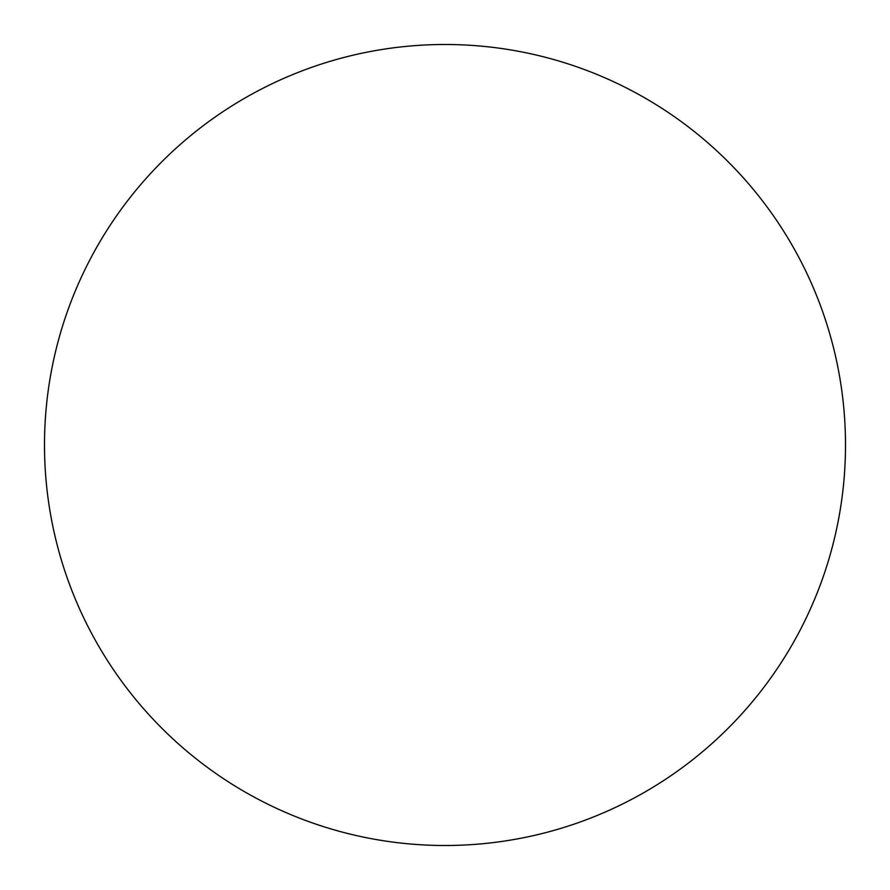 <?xml version="1.0" encoding="UTF-8"?>
<svg xmlns="http://www.w3.org/2000/svg" width="890" height="890" viewBox="0 0 890 890"><rect width="100%" height="100%" fill="white"/><g stroke="black" fill="none" stroke-linecap="round" stroke-linejoin="round"><path stroke-width="1.33" d="M445 845.5A400.5 400.5 0 0 1 44.5 445A400.5 400.5 0 0 1 445 44.5A400.5 400.5 0 0 1 845.5 445A400.5 400.5 0 0 1 445 845.5"/></g></svg>

